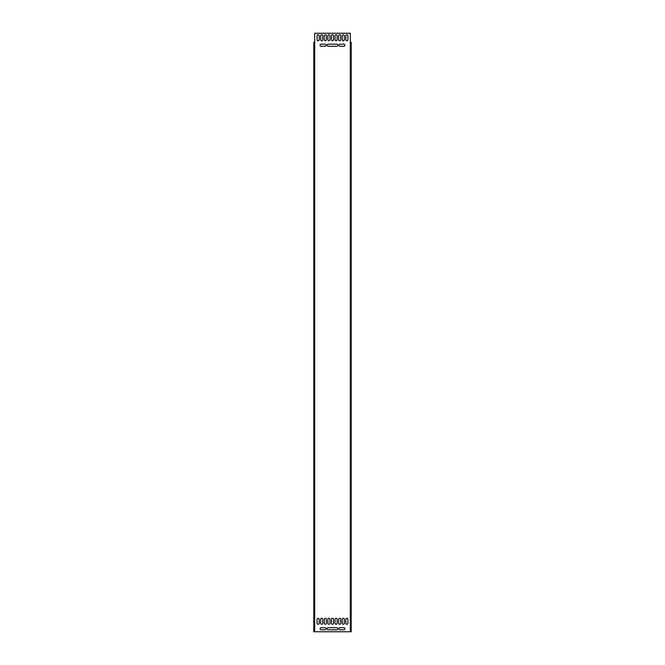 <?xml version="1.0" encoding="UTF-8"?>
<svg xmlns="http://www.w3.org/2000/svg" width="665" height="665" viewBox="0 0 665 665"><rect width="100%" height="100%" fill="white"/><g stroke="black" fill="none" stroke-linecap="round" stroke-linejoin="round"><path stroke-width="1" d="M350.754 631.75L350.754 42.227L351.203 42.227L351.203 631.75L314.246 631.75L314.246 42.227L314.695 42.227L314.695 631.75M350.754 42.227L350.305 42.227L350.305 631.75M350.305 42.227L350.305 33.25L314.695 33.25L314.695 42.227M347.911 35.794L347.911 39.684A1.047 1.047 0 0 1 346.864 40.731A1.047 1.047 0 0 1 345.817 39.684L345.817 35.794A1.047 1.047 0 0 1 346.864 34.746A1.047 1.047 0 0 1 347.911 35.794M344.32 35.794L344.32 39.684A1.047 1.047 0 0 1 343.273 40.731A1.047 1.047 0 0 1 342.226 39.684L342.226 35.794A1.047 1.047 0 0 1 343.273 34.746A1.047 1.047 0 0 1 344.32 35.794M340.729 35.794L340.729 39.684A1.047 1.047 0 0 1 339.682 40.731A1.047 1.047 0 0 1 338.635 39.684L338.635 35.794A1.047 1.047 0 0 1 339.682 34.746A1.047 1.047 0 0 1 340.729 35.794M337.138 35.794L337.138 39.684A1.047 1.047 0 0 1 336.091 40.731A1.047 1.047 0 0 1 335.044 39.684L335.044 35.794A1.047 1.047 0 0 1 336.091 34.746A1.047 1.047 0 0 1 337.138 35.794M319.183 35.794L319.183 39.684A1.047 1.047 0 0 1 318.136 40.731A1.047 1.047 0 0 1 317.089 39.684L317.089 35.794A1.047 1.047 0 0 1 318.136 34.746A1.047 1.047 0 0 1 319.183 35.794M322.774 35.794L322.774 39.684A1.047 1.047 0 0 1 321.727 40.731A1.047 1.047 0 0 1 320.68 39.684L320.68 35.794A1.047 1.047 0 0 1 321.727 34.746A1.047 1.047 0 0 1 322.774 35.794M326.365 35.794L326.365 39.684A1.047 1.047 0 0 1 325.318 40.731A1.047 1.047 0 0 1 324.271 39.684L324.271 35.794A1.047 1.047 0 0 1 325.318 34.746A1.047 1.047 0 0 1 326.365 35.794M329.956 35.794L329.956 39.684A1.047 1.047 0 0 1 328.909 40.731A1.047 1.047 0 0 1 327.862 39.684L327.862 35.794A1.047 1.047 0 0 1 328.909 34.746A1.047 1.047 0 0 1 329.956 35.794M333.547 35.794L333.547 39.684A1.047 1.047 0 0 1 332.5 40.731A1.047 1.047 0 0 1 331.453 39.684L331.453 35.794A1.047 1.047 0 0 1 332.5 34.746A1.047 1.047 0 0 1 333.547 35.794M347.911 619.331L347.911 623.221A1.047 1.047 0 0 1 346.864 624.269A1.047 1.047 0 0 1 345.817 623.221L345.817 619.331A1.047 1.047 0 0 1 346.864 618.284A1.047 1.047 0 0 1 347.911 619.331M344.32 619.331L344.32 623.221A1.047 1.047 0 0 1 343.273 624.269A1.047 1.047 0 0 1 342.226 623.221L342.226 619.331A1.047 1.047 0 0 1 343.273 618.284A1.047 1.047 0 0 1 344.32 619.331M340.729 619.331L340.729 623.221A1.047 1.047 0 0 1 339.682 624.269A1.047 1.047 0 0 1 338.635 623.221L338.635 619.331A1.047 1.047 0 0 1 339.682 618.284A1.047 1.047 0 0 1 340.729 619.331M337.138 619.331L337.138 623.221A1.047 1.047 0 0 1 336.091 624.269A1.047 1.047 0 0 1 335.044 623.221L335.044 619.331A1.047 1.047 0 0 1 336.091 618.284A1.047 1.047 0 0 1 337.138 619.331M319.183 619.331L319.183 623.221A1.047 1.047 0 0 1 318.136 624.269A1.047 1.047 0 0 1 317.089 623.221L317.089 619.331A1.047 1.047 0 0 1 318.136 618.284A1.047 1.047 0 0 1 319.183 619.331M322.774 619.331L322.774 623.221A1.047 1.047 0 0 1 321.727 624.269A1.047 1.047 0 0 1 320.68 623.221L320.68 619.331A1.047 1.047 0 0 1 321.727 618.284A1.047 1.047 0 0 1 322.774 619.331M326.365 619.331L326.365 623.221A1.047 1.047 0 0 1 325.318 624.269A1.047 1.047 0 0 1 324.271 623.221L324.271 619.331A1.047 1.047 0 0 1 325.318 618.284A1.047 1.047 0 0 1 326.365 619.331M329.956 619.331L329.956 623.221A1.047 1.047 0 0 1 328.909 624.269A1.047 1.047 0 0 1 327.862 623.221L327.862 619.331A1.047 1.047 0 0 1 328.909 618.284A1.047 1.047 0 0 1 329.956 619.331M333.547 619.331L333.547 623.221A1.047 1.047 0 0 1 332.5 624.269A1.047 1.047 0 0 1 331.453 623.221L331.453 619.331A1.047 1.047 0 0 1 332.5 618.284A1.047 1.047 0 0 1 333.547 619.331M336.839 46.267L328.161 46.267A1.047 1.047 0 0 1 327.113 45.22A1.047 1.047 0 0 1 328.161 44.173L336.839 44.173A1.047 1.047 0 0 1 337.887 45.22A1.047 1.047 0 0 1 336.839 46.267M336.839 629.805L328.161 629.805A1.047 1.047 0 0 1 327.113 628.758A1.047 1.047 0 0 1 328.161 627.71L336.839 627.71A1.047 1.047 0 0 1 337.887 628.758A1.047 1.047 0 0 1 336.839 629.805M325.019 46.267L321.129 46.267A1.047 1.047 0 0 1 320.081 45.22A1.047 1.047 0 0 1 321.129 44.173L325.019 44.173A1.047 1.047 0 0 1 326.066 45.22A1.047 1.047 0 0 1 325.019 46.267M321.129 629.805L325.019 629.805A1.047 1.047 0 0 0 326.066 628.758A1.047 1.047 0 0 0 325.019 627.71L321.129 627.71A1.047 1.047 0 0 0 320.081 628.758A1.047 1.047 0 0 0 321.129 629.805M343.872 46.267L339.981 46.267A1.047 1.047 0 0 1 338.934 45.22A1.047 1.047 0 0 1 339.981 44.173L343.872 44.173A1.047 1.047 0 0 1 344.919 45.22A1.047 1.047 0 0 1 343.872 46.267M343.872 629.805L339.981 629.805A1.047 1.047 0 0 1 338.934 628.758A1.047 1.047 0 0 1 339.981 627.71L343.872 627.71A1.047 1.047 0 0 1 344.919 628.758A1.047 1.047 0 0 1 343.872 629.805M314.246 631.75L313.797 631.75L313.797 42.227L314.246 42.227"/></g></svg>
